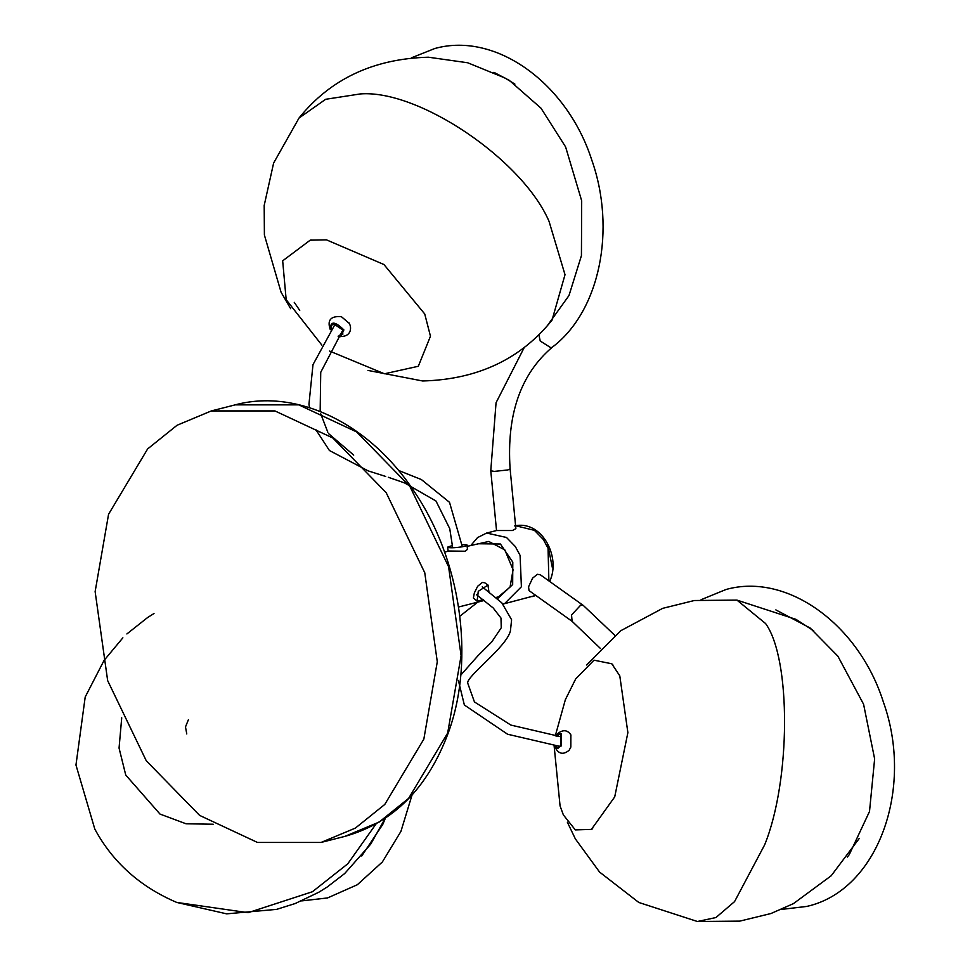 <?xml version="1.0" encoding="UTF-8"?>
<svg xmlns="http://www.w3.org/2000/svg" width="970" height="970" viewBox="0 0 970 970"><rect width="100%" height="100%" fill="white"/><g stroke="black" fill="none" stroke-linecap="round" stroke-linejoin="round"><path stroke-width="1.45" d="M213.194 824.233L186.046 823.772L160.001 814.072L125.748 775.054L119.055 748.064L121.723 717.824M452.432 545.516L447.716 547.092L448.686 547.541C453.657 548.608 472.014 545.673 466.085 544.764L462.108 544.582M444.599 552.088L449.025 551.021L465.091 551.227L467.455 549.384L467.055 545.225L466.085 544.764M547.48 543.467L552.391 567.777M572.106 621.321L529.038 590.609L528.565 586.814L532.578 578.168L537.356 574.301L540.326 574.798L583.382 605.51L580.654 605.183L571.536 614.992L572.106 621.321L600.515 648.542M524.321 347.357L496.058 402.72L490.771 470.753L494.227 471.408L507.856 469.953L510.111 468.898L515.87 528.662L512.39 530.529L496.567 530.517M467.164 546.352L488.771 541.454L504.837 549.917L513.069 569.79L510.05 587.092L498.434 596.865L496.07 597.471M108.567 514.258L147.622 448.94L177.061 425.26L211.351 410.928L274.946 410.928L332.795 437.979L386.145 492.614L424.763 572.749L437.288 661.758L423.841 739.116L384.787 804.433L355.347 828.113L321.07 842.445L257.462 842.445L199.614 815.394L146.264 760.759L107.658 680.625L95.133 591.615L108.567 514.258M488.916 591.785L487.946 585.092L478.271 591.324L477.107 601.157L483.242 599.666M477.107 601.157L473.384 598.017L474.33 592.961L477.664 586.256L482.32 582.473L484.636 582.727L488.395 585.334M331.4 329.424L331.413 325.265L334.165 324.174L342.652 329.897L342.798 334.359L339.112 335.353M349.321 323.446L341.452 316.729C333.413 315.965 326.211 318.087 330.273 329.618L330.321 329.703C330.212 320.9 334.735 320.973 343.889 329.921L340.688 336.687L338.457 336.335M557.095 736.181L559.544 734.084L560.83 735.127L560.805 745.081L557.774 748.537L555.883 745.821M556.295 736.048L557.738 733.526L561.315 733.756L561.278 745.918L556.004 748.864L555.07 745.688M555.883 748.646L556.101 749.058C559.447 754.223 563.788 754.624 569.135 750.271L570.833 747.094L570.869 734.933M321.822 345.065L286.174 299.681L282.67 260.821L310.206 240.172L326.466 239.857L383.95 264.531L424.739 313.977L430.462 336.214L418.325 366.272L384.447 373.789L329.618 351.079M555.276 735.878L565.364 699.673L575.695 678.915L593.992 660.182L611.779 663.783L619.781 675.823L627.881 732.641L614.713 796.904L591.421 829.398L575.319 829.908L563.352 814.885L560.078 805.973L554.088 745.53M385.211 818.304L370.71 844.143L344.689 873.534L327.229 886.992L318.887 892.194L295.232 903.519L276.632 909.375L226.653 913.849L176.734 902.427L248.138 912.685L312.437 891.733L347.781 863.797L376.057 823.918M515.579 525.704L534.458 530.36L543.309 539.466L548.05 548.28L548.887 580.897M490.771 470.753L496.531 530.529L486.625 533.051L506.498 537.477L515.337 546.571L520.09 555.386L521.399 586.753L504.582 603.655L535.792 595.422M477.398 543.746L500.423 544.012L512.79 562.151L512.669 584.534L497.501 598.72M211.351 410.928L235.164 404.866L298.772 404.866L356.62 431.917L409.97 486.552L448.576 566.686L461.102 655.696L447.667 733.053L408.612 798.383L379.173 822.051L344.883 836.382L321.07 842.445M538.859 334.711L540.241 341.028L550.96 347.806L552.451 347.078C599.945 311.152 616.314 229.284 591.724 159.88C567.159 83.529 496.07 31.404 434.839 48.5L411.486 57.788M367.957 370.419L422.653 380.98C477.482 379.476 520.599 359.203 552.039 320.124L565.013 274.704L549.02 221.281C522.333 159.456 418.616 89.41 360.416 93.92L325.653 99.292L299.015 118.049L273.613 163.069L264.192 205.47L264.398 235.019L281.082 292.249L290.673 308.702M859.311 838.371L831.193 875.764L793.411 903.64L770.932 913.534L739.77 921.124L697.43 921.5L715.933 917.547L734.557 901.615L764.687 844.773C790.768 780.632 791.277 658.969 765.609 623.564L736.945 600.103L694.314 600.515L662.68 608.348L620.824 630.694L586.668 664.996M176.734 902.427C140.068 886.75 112.762 862.294 94.805 829.059L75.963 765.027L85.202 697.006L104.032 660.461L122.875 637.823M126.876 633.956L147.513 617.611L154 613.513M486.625 533.051L477.579 537.574L470.886 545.407M514.585 525.934C541.09 519.932 559.775 554.828 550.875 578.52L549.687 581.466M535.828 595.447L532.542 596.55M502.909 604.019L504.582 603.655M235.164 404.866C296.565 388.339 368.673 423.09 413.147 489.947C460.835 558.72 475.421 658.666 448.419 732.495C427.77 788.137 393.262 822.766 344.896 836.382M412.044 795L400.925 831.399L382.35 861.99L357.36 884.725L327.533 897.941L301.621 900.912M385.393 818.183L382.75 824.464L361.737 855.976M459.828 616.229L477.786 602.127M510.111 468.898C506.51 414.59 520.623 373.996 552.451 347.078M547.056 326.078L568.978 295.559L581.43 255.643L581.685 200.814L565.607 146.919L540.981 108.167L509.262 80.34L493.912 72.338M583.382 605.51L614.834 635.35M781.42 909.423L806.688 906.441C877.971 890.654 914.419 788.513 883.367 702.025C859.129 625.08 787.652 572.264 726.093 589.469L701.092 599.69M847.38 857.056L849.332 854.509L869.508 811.49L874.637 758.879L863.579 704.232L837.886 656.193L810.205 628.039L775.854 609.9M448.116 551.251L447.716 547.092M458.555 607.014L484.297 600.466M348.897 322.683L349.261 323.325C352.219 328.442 350.703 338.081 338.093 336.214M342.786 330.164L320.73 372.298L320.161 411.474M320.755 413.85L327.836 432.256M328.636 433.675L353.723 455.112M398.476 470.414L421.38 479.556L449.51 502.314L462.363 546.801M452.687 547.735L449.753 528.662L435.979 501.005L404.526 482.902L388.315 477.288M385.684 476.452L368.163 470.886L329.424 450.516L315.844 429.649M309.478 407.667L308.957 404.187L312.995 364.647L335.074 324.259M557.738 733.526C563.061 729.464 567.401 729.864 570.772 734.726L570.99 735.151M482.236 586.85L501.805 602.831L511.602 619.757L510.414 631.009C506.413 647.148 466.267 676.514 467.71 683.11L474.451 701.953L510.838 725.063L561.448 736.861M560.199 746.488L507.589 734.229L464.363 705.008L458.373 680.419M460.762 675.108L478.101 655.587L491.778 641.922L501.247 627.772L500.993 618.072L493.184 607.96L476.573 594.731M186.773 733.951L185.488 726.918L188.374 719.776M430.389 335.062L430.462 336.214M311.358 239.99L310.206 240.172M299.73 310.4L294.262 302.337M514.9 84.087L504.824 77.939L467.71 62.771L428.388 57.206C373.571 58.697 330.443 78.982 299.015 118.049M697.43 921.5L638.818 902.476L599.569 872.066L575.343 838.868L567.341 822.148M813.709 630.815L796.006 619.369L736.945 600.103M612.81 664.753L611.779 663.783M592.646 828.695L591.421 829.398"/></g></svg>
